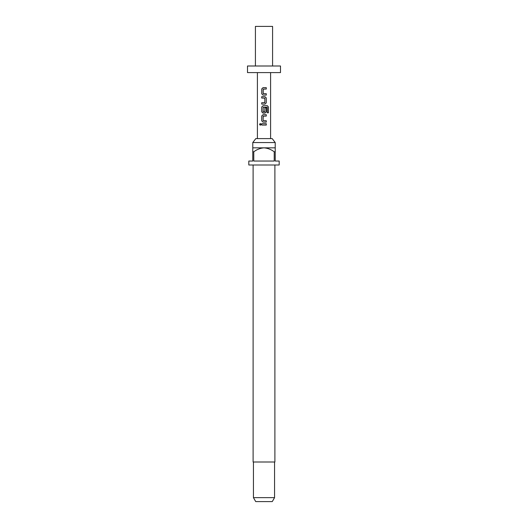 <?xml version="1.0" encoding="UTF-8"?>
<svg xmlns="http://www.w3.org/2000/svg" width="528" height="528" viewBox="0 0 528 528"><rect width="100%" height="100%" fill="white"/><g stroke="black" fill="none" stroke-linecap="round" stroke-linejoin="round"><path stroke-width="0.79" d="M260.284 125.235L261.07 124.377L260.284 123.519M261.01 124.377L260.245 125.235L259.545 124.377L260.245 123.519L261.07 124.377M252.78 142.56L255.809 138.6L272.191 138.6L275.22 142.56L252.78 142.56L252.78 151.8L253.777 151.8L253.777 161.04L274.223 161.04L274.223 151.8L275.22 151.8L275.22 161.04L279.18 161.04L279.18 165L248.82 165L248.82 161.04L252.78 161.04L252.78 151.8M253.11 165L253.11 462L274.89 462L274.89 165M274.56 497.64L272.276 501.6L255.724 501.6L253.44 497.64L274.56 497.64L274.56 462M275.22 151.8L275.22 147.84L252.78 147.84M255.42 66L255.42 26.4L272.58 26.4L272.58 66M247.5 72.6L280.5 72.6L280.5 66L247.5 66L247.5 72.6M264 125.063L261.71 125.07L261.716 123.684L266.284 123.684L266.29 125.063L261.71 125.07M264 122.113L263.023 122.113L261.703 120.826L261.723 115.982L263.003 114.688L266.277 114.688L266.277 116.074L263.116 116.167L263.129 120.641L266.284 120.734L266.284 122.113L263.003 122.113M263.043 113.117L261.723 111.824L261.723 106.973L263.175 105.679M264.799 102.722L264.904 98.142L261.723 98.056L261.723 96.67L264.977 96.664L266.277 97.957L266.277 102.815L264.997 104.108L261.723 104.108L261.723 102.722L264.891 102.63L264.799 98.05M264 95.093L263.023 95.099L261.723 93.806L261.723 88.955L263.003 87.668L266.277 87.668L266.284 89.047L263.116 89.14L263.116 93.621L266.277 93.707L266.277 95.093L263.003 95.099M263.003 105.679L267.353 105.679L268.429 106.973L268.429 112.787L267.208 112.794L267.188 107.217L263.116 107.309L263.208 111.883L264.884 111.791L264.884 107.851L266.231 107.851M266.284 89.047L264 89.047M253.777 151.8C256.826 149.47 260.231 148.15 264 147.84C267.795 148.163 271.201 149.483 274.223 151.8M264 123.684L266.284 123.684M264 120.734L266.284 120.734M263.208 116.074L263.109 120.641M264 116.074L263.188 116.074M264 114.688L266.277 114.688M267.274 112.794L267.274 107.309M264.792 111.883L264.904 107.851L266.277 107.851L266.277 111.824L264.997 113.117L263.003 113.117M263.195 107.217L263.096 111.791L264.812 111.883M264.977 96.664L264 96.664M264 98.05L261.723 98.056M264 102.722L264.812 102.722M264 104.108L261.723 104.108M264 93.707L266.277 93.707M263.208 89.047L263.195 93.713M263.023 87.668L264 87.668M275.22 147.84L275.22 142.56M257.4 138.6L257.4 72.6M270.6 138.6L270.6 72.6M253.44 497.64L253.44 462"/></g></svg>
